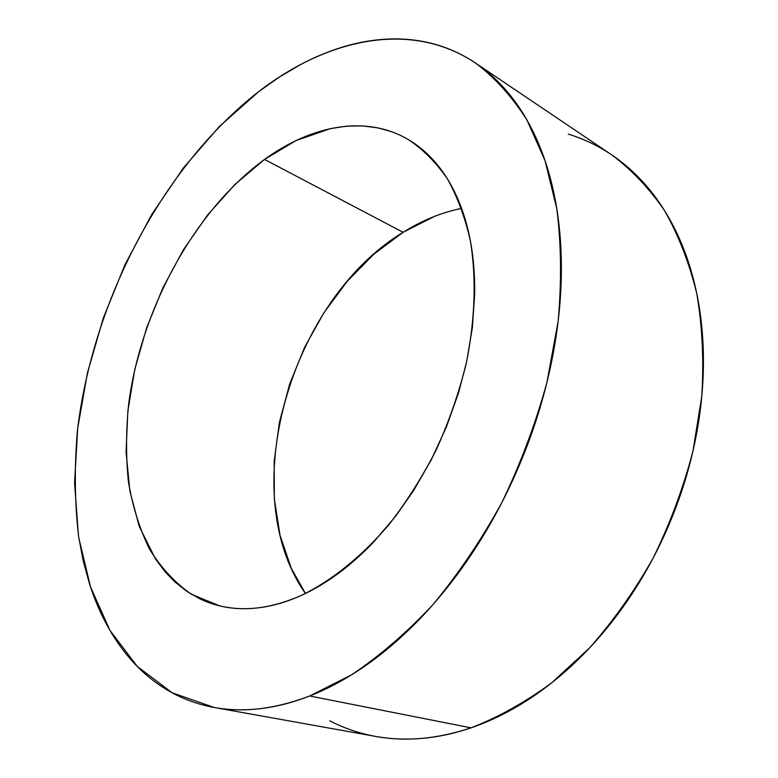 <?xml version="1.0" encoding="UTF-8"?>
<svg xmlns="http://www.w3.org/2000/svg" width="778" height="778" viewBox="0 0 778 778"><rect width="100%" height="100%" fill="white"/><g stroke="black" fill="none" stroke-linecap="round" stroke-linejoin="round"><path stroke-width="1.17" d="M461.597 208.416C441.486 212.482 421.987 220.437 403.111 232.291L264.52 159.432C311.677 125.19 365.961 114.551 408.469 139.661C423.018 149.376 435.923 162.32 447.185 178.493C457.279 196.445 464.991 217.15 470.33 240.606C476.496 278.028 475.154 318.961 466.285 363.394C458.981 392.715 449.042 421.394 436.458 449.421C422.532 476.613 406.748 501.625 389.088 524.46C361.644 556.717 331.447 580.855 301.222 595.462C313.602 589.87 325.953 582.537 338.284 573.464C350.606 564.371 362.587 553.683 374.218 541.391L395.798 515.999L413.517 490.694L431.294 459.788L446.446 426.869L458.573 392.705L466.596 361.994L472.382 327.645L474.648 294.356C474.911 277.425 473.792 261.379 471.322 246.237C468.823 231.115 465.098 217.218 460.138 204.556C455.179 191.903 449.169 180.7 442.118 170.946C435.058 161.211 427.19 153.033 418.506 146.429C409.811 139.836 400.553 134.827 390.712 131.404L377.875 127.864L362.402 125.89L346.541 126.162L330.475 128.594L295.932 140.624L264.52 159.432L234.82 184.551L207.58 214.991L183.443 249.719L162.952 287.724L146.575 328.015L134.75 369.55L127.816 411.28L126.094 452.115L129.829 490.869L139.194 526.298L155.522 559.061L165.315 572.044L174.797 581.827L187.07 591.513L200.578 599.186C209.992 603.631 220.116 606.529 230.92 607.89C241.744 609.242 253.064 608.902 264.899 606.879C276.744 604.837 288.852 601.034 301.222 595.462C271.561 608.445 244.302 611.887 219.435 605.809L191.349 594.246C174.719 582.557 160.725 567.425 149.366 548.86C139.602 528.719 132.63 506.468 128.458 482.088C125.861 456.871 125.939 430.759 128.691 403.753C141.178 308.788 194.432 210.741 264.52 159.432L403.111 232.291L373.848 254.192L347.28 281.257L324.037 312.561L304.675 347.173L289.659 384.108L279.39 422.415L274.187 461.072L274.333 499.019L279.992 535.147L291.264 568.271L305.453 593.478C234.499 492.882 290.155 300.6 403.111 232.291L434.289 216.459M309.683 695.979C275.286 709.05 243.475 712.891 214.242 707.494L172.22 692.828L137.259 666.415L109.961 630.413L90.511 586.923L78.802 537.929C74.659 503.181 74.221 467.296 77.469 430.283C92.942 300.434 162.514 166.599 258.811 91.532L279.623 76.876L301.008 64.341C315.469 56.687 330.125 50.696 344.965 46.349C359.825 42.002 374.636 39.561 389.408 38.997C404.19 38.453 418.642 40.009 432.762 43.675C446.893 47.351 460.362 53.293 473.16 61.491C485.958 69.719 497.726 80.26 508.452 93.127C519.169 106.022 528.466 121.144 536.343 138.503C544.201 155.892 550.289 175.254 554.607 196.571C558.896 217.928 561.152 240.781 561.356 265.133C561.541 289.504 559.547 314.72 555.395 340.774C551.203 366.846 544.901 392.978 536.48 419.157C528.019 445.337 517.681 470.748 505.476 495.392C493.242 520.015 479.53 543.112 464.34 564.692C449.139 586.233 432.976 605.654 415.851 622.954C398.725 640.216 381.181 654.979 363.229 667.242C345.276 679.466 327.431 689.045 309.683 695.979C291.954 702.884 274.76 707.192 258.111 708.904C241.472 710.596 225.717 709.906 210.828 706.832C195.959 703.75 182.188 698.576 169.516 691.321C156.864 684.066 145.437 675.071 135.246 664.344C125.073 653.608 116.185 641.5 108.58 628.002C100.984 614.513 94.683 599.974 89.674 584.395L83.11 560.471L78.432 535.429L74.562 482.846L77.712 428.172L87.457 372.779L103.357 317.91L124.976 264.705L151.846 214.3L183.501 167.824L219.367 126.483L258.811 91.532C327.48 38.599 410.91 19.79 475.562 63.076C494.915 77.635 512.031 96.589 526.91 119.938L545.047 160.686L556.795 208.747C561.278 244.01 561.706 281.578 558.108 321.45L546.924 382.406C535.634 423.533 520.667 463.484 502.005 502.267C481.514 539.679 458.563 573.717 433.151 604.389C406.787 632.611 379.567 656.117 351.481 674.886L309.683 695.979L471.011 727.848L309.683 695.979M214.242 707.494L375.784 736.445C405.523 741.891 437.265 739.022 471.011 727.848C453.623 733.742 436.614 737.32 419.984 738.565C404.531 739.713 389.7 738.983 375.492 736.387M568.29 134.147C582.557 138.465 596.191 144.815 609.193 153.198M611.43 154.676C623.596 162.816 634.877 172.784 645.273 184.571C656.311 197.106 665.987 211.567 674.322 227.954C682.637 244.38 689.259 262.449 694.19 282.181C699.101 301.932 702.067 322.899 703.088 345.082C704.08 367.284 702.991 390.118 699.811 413.585C696.611 437.051 691.36 460.469 684.047 483.838C676.704 507.198 667.514 529.799 656.467 551.651C645.39 573.474 632.806 593.906 618.724 612.928C604.623 631.93 589.481 649.027 573.279 664.208C557.077 679.359 540.331 692.284 523.04 702.972C505.749 713.63 488.409 721.926 471.011 727.848C498.27 717.306 525.169 702.301 551.709 682.821L589.588 647.899C613.395 620.912 634.634 590.862 653.316 557.748C670.159 523.351 683.385 487.757 692.974 450.968L701.805 396.158C703.983 360.088 702.301 325.846 696.748 293.413C689.133 262.517 678.348 234.83 664.402 210.361C648.94 187.994 631.357 169.478 611.644 154.812L475.805 63.242M372.302 735.784C357.151 732.682 342.962 727.693 329.755 720.807M409.082 140.021L408.469 139.661M220.125 605.974L219.435 605.809"/></g></svg>
